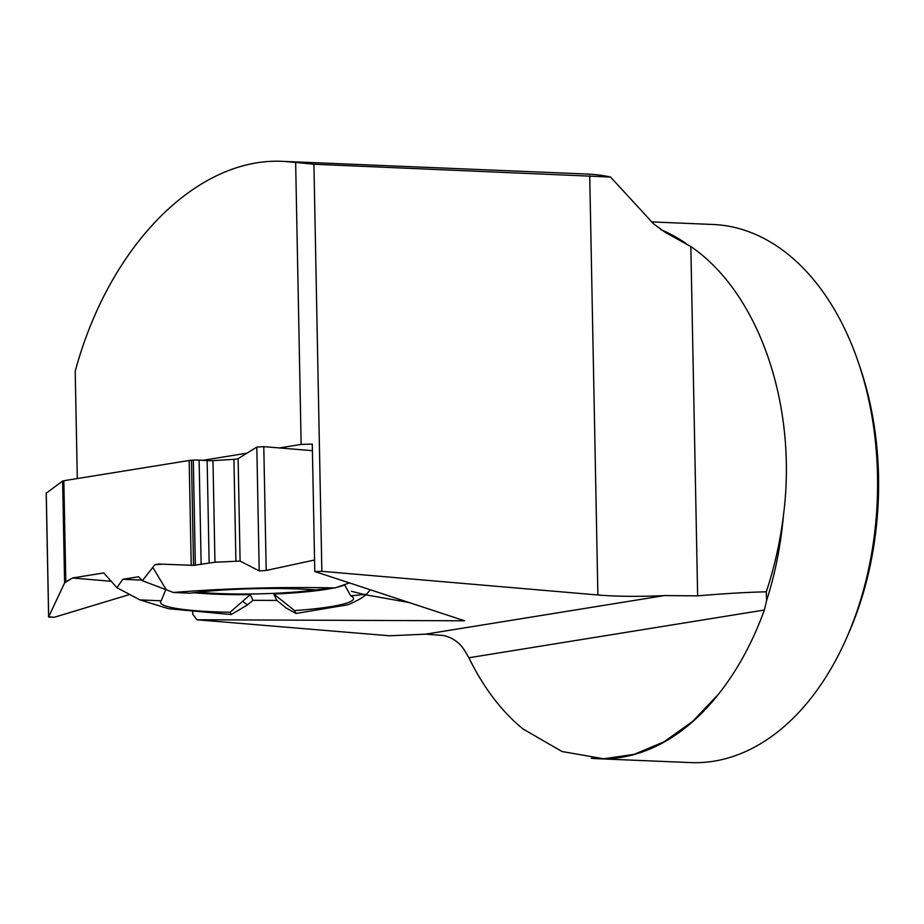 <?xml version="1.0" encoding="UTF-8"?>
<svg xmlns="http://www.w3.org/2000/svg" width="924" height="924" viewBox="0 0 924 924"><rect width="100%" height="100%" fill="white"/><g stroke="black" fill="none" stroke-linecap="round" stroke-linejoin="round"><path stroke-width="1.39" d="M46.269 493.162L62.624 481.069A5.382 0.658 178.9 0 1 63.837 480.734L189.177 460.487A5.382 0.658 178.9 0 1 191.487 460.244L193.301 460.129A6.468 0.785 -1.1 0 1 199.122 460.117L207.149 460.649A6.468 0.785 178.9 0 0 212.97 460.626L233.922 459.32A6.468 0.785 178.9 0 0 238.115 458.662L256.814 447.077L263.79 446.65L312.428 450.669M63.837 480.734L65.812 581.831L72.511 577.985L103.754 572.926L116.932 587.71L122.788 579.29L138.6 576.738L142.377 580.711L154.943 564.656L158.847 564.033L193.532 565.361L214.957 562.219L240.101 561.087L259.217 570.882L256.814 447.077M263.79 446.65L266.193 570.454L314.553 560.025L266.193 570.454L259.217 570.882M242.654 601.385L247.528 604.874L252.991 600.323L276.842 600.415L286.059 607.9L276.842 600.415L252.991 600.323L247.528 604.874L231.185 614.552L230.076 612.277A96.523 11.793 -1.1 0 1 160.557 601.917A96.523 11.793 -1.1 0 1 161.25 600.808L165.754 589.604M409.101 602.54L365.696 594.802L409.101 602.54M266.193 570.454L259.217 570.882L240.101 561.087L214.957 562.219L193.532 565.361L158.847 564.033L154.943 564.656L142.377 580.711L138.6 576.738L122.788 579.29L116.932 587.71L103.754 572.926L72.511 577.985L64.599 582.905L48.672 616.782L54.285 617.267L129.834 594.444L54.285 617.267L48.614 617.036M46.258 492.989L48.672 616.782L64.599 582.905L62.624 481.069M65.812 581.831L64.599 582.905M316.944 589.731A86.359 10.557 -1.1 0 1 198.152 592.215M162.555 564.194L154.943 564.656M142.377 580.711L166.332 589.812L152.772 567.428M166.332 589.812L173.342 592.48C225.595 588.288 279.522 586.775 335.112 587.918L349.434 582.917M344.467 584.638L350.739 595.818L366.528 594.248L370.351 589.789M173.342 592.48L190.228 593.196A96.523 11.793 -1.1 0 1 315.223 589.905L335.112 587.918M141.788 580.087L122.788 579.29M193.821 592.723A91.903 11.227 178.9 0 0 250.254 594.652L230.076 612.277M252.991 600.323L250.254 594.652M350.739 595.818A96.523 11.793 -1.1 0 1 353.465 598.163A96.523 11.793 -1.1 0 1 294.583 610.579L273.758 594.04L276.842 600.415M273.758 594.04A91.903 11.227 178.9 0 0 332.883 588.138M337.121 587.214A91.903 11.227 178.9 0 0 344.629 584.892M366.528 594.248C362.554 597.782 356.364 601.293 347.944 604.758L295.98 613.455L286.059 607.9M294.583 610.579L295.98 613.455M72.511 577.985L110.51 581.242M231.185 614.552L168.514 608.72L139.963 599.907L116.932 587.71M161.25 600.808L139.963 599.907M77.304 478.563L75.214 371.252C109.217 245.16 197.586 156.295 283.887 161.411L295.645 162.428L301.143 444.421L279.371 447.932M246.974 453.176L202.575 460.348M192.654 611.249L192.7 614.114L196.916 619.773L389.732 635.793L425.641 634.164L664.495 595.564A73.25 8.951 178.9 0 1 597.886 594.987L321.852 571.309L314.772 571.517L312.289 444.098L301.143 444.421M283.887 161.411L587.479 174.058A314.437 205.047 92.4 0 1 610.533 177.038L653.73 224.035L665.534 232.525L690.84 246.546L697.643 595.853L664.495 595.564M295.645 162.428L313.917 164.229L321.852 571.309M610.533 177.038L313.917 164.229M697.643 595.853C723.815 593.624 746.707 592.272 766.308 591.799L766.585 600.635L764.391 610.002C752.598 642.411 737.317 670.443 718.549 694.12L692.492 721.54L664.09 741.764L634.211 754.331L603.719 758.789L562.023 751.512L522.972 728.944C501.478 711.307 483.46 687.583 468.895 657.761L463.883 649.295C458.847 641.995 452.021 637.398 443.404 635.504L425.641 634.164M766.308 591.799C774.474 567.151 780.191 541.614 783.46 515.199C797.712 405.393 758.997 293.104 690.84 246.546M196.916 619.773L464.61 620.789L314.772 571.517M651.559 221.91L713.005 224.474A269.288 175.606 92.4 0 1 858.419 362.589A269.288 175.606 92.4 0 1 868.075 396.881A269.288 175.606 92.4 0 1 846.985 637.063A269.288 175.606 92.4 0 1 811.168 697.978A269.288 175.606 92.4 0 1 690.574 762.589L597.955 758.731A269.288 175.606 92.4 0 1 591.268 758.258M846.985 637.063L849.11 632.189A259.575 169.265 -87.6 0 0 869.438 400.681A259.575 169.265 -87.6 0 0 860.129 367.625L858.419 362.589M468.895 657.761L764.391 610.002M232.201 593.913L233.206 594.64M351.466 591.291L364.091 594.49M191.222 565.407L189.177 460.487M238.115 458.662L240.101 561.087M233.922 459.32L235.897 560.914M212.97 460.626L214.957 562.219M207.149 460.649L209.147 562.947M199.122 460.117L201.155 564.518M193.301 460.129L195.345 565.245M191.487 460.244L193.532 565.361M783.46 515.199A269.288 175.606 92.4 0 1 766.585 600.635M660.879 229.695A269.288 175.606 92.4 0 1 685.839 243.312M718.549 694.12A269.288 175.606 92.4 0 1 597.955 758.731L603.719 758.812M589.72 175.722L597.886 594.987M48.614 616.874L46.2 493.07M667.729 233.749L668.422 234.107"/></g></svg>

